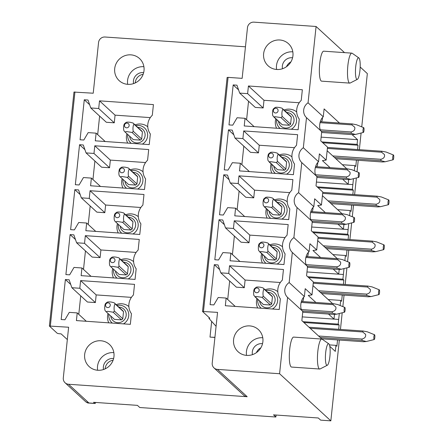 <?xml version="1.0" encoding="UTF-8"?>
<svg xmlns="http://www.w3.org/2000/svg" width="443" height="443" viewBox="0 0 443 443"><rect width="100%" height="100%" fill="white"/><g stroke="black" fill="none" stroke-linecap="round" stroke-linejoin="round"><path stroke-width="0.66" d="M360.214 65.232A10.815 2.265 -86 0 1 357.368 79.347A10.815 2.265 -86 0 1 355.447 72.01A10.815 2.265 -86 0 1 358.863 57.933A10.815 2.265 -86 0 1 360.214 65.232M357.368 79.347L350.153 83.024A15.023 3.151 -86 0 1 349.754 83.112A15.023 3.151 -86 0 1 347.489 72.84A15.023 3.151 -86 0 1 351.847 53.143A15.023 3.151 -86 0 1 352.229 53.287L358.863 57.933M351.847 53.143L323.711 51.183A15.023 3.151 94 0 0 319.353 70.874A15.023 3.151 94 0 0 321.618 81.152L349.754 83.112M203.481 311.39L228.079 77.375L227.115 77.464L202.523 311.479L217.546 312.37L212.219 363.088A6.008 5.792 -47.4 0 0 217.458 369.396L279.588 373.731L330.843 420.85L339.332 340.047M340.451 329.426L342.201 312.786M342.849 306.628L344.056 295.104M345.175 284.489L346.924 267.843M347.572 261.686L348.779 250.168M349.898 239.547L351.648 222.907M352.296 216.749L353.503 205.231M354.621 194.61L356.371 177.964M357.019 171.806L358.226 160.288M359.345 149.668L361.095 133.027M361.743 126.87L367.341 73.604L360.187 67.026M228.079 77.375L242.144 78.356L247.476 27.638A6.008 5.792 -47.4 0 1 253.955 22.15L316.08 26.486L344.527 52.634M316.08 26.486L308.062 102.809L323.274 116.797L324.104 108.912L339.465 123.032M357.562 149.546L358.016 145.226L357.08 144.368L357.573 139.678L352.058 134.611M356.443 160.167L355.784 166.457L354.849 165.599L342.356 164.724M354.311 170.71L354.849 165.599M352.838 194.483L353.292 190.169L352.357 189.305L353.47 178.695M351.72 205.103L351.061 211.4L350.125 210.536L337.632 209.666M349.588 215.652L350.125 210.536M348.115 239.425L348.569 235.106L347.633 234.247L348.746 223.632M346.996 250.046L346.337 256.336L345.402 255.478L332.909 254.603M344.864 260.589L345.402 255.478M343.391 284.362L343.846 280.042L342.91 279.184L344.023 268.574M342.273 294.983L341.614 301.273L340.678 300.415L328.185 299.546M340.141 305.526L340.678 300.415M338.668 329.304L339.122 324.985L338.186 324.121L339.299 313.511M337.549 339.919L336.89 346.216L335.955 345.352L329.448 344.898M329.808 346.332L335.318 351.399L335.955 345.352M321.911 339.072L301.849 320.632L302.824 311.401C299.396 309.319 300.42 299.684 304.38 296.555L305.21 288.67L311.999 294.905L313.362 281.931L306.573 275.696L307.547 266.464C304.125 264.382 305.144 254.742 309.103 251.613L309.934 243.728L316.717 249.968L318.085 236.994L311.296 230.753L312.265 221.522C308.849 219.44 309.862 209.805 313.827 206.676L314.657 198.791L321.441 205.026L322.809 192.052L316.02 185.816L316.989 176.585C313.572 174.503 314.585 164.868 318.55 161.734L319.381 153.848L326.164 160.089L327.532 147.115L320.743 140.874L321.712 131.649C318.295 129.561 319.309 119.926 323.274 116.797M279.588 373.731L287.607 297.419L302.824 311.401M328.811 343.846L322.177 339.2A15.023 3.151 94 0 0 321.795 339.056L293.659 337.095A15.023 3.151 94 0 0 289.307 356.787A15.023 3.151 94 0 0 291.572 367.064L319.702 369.025A15.023 3.151 94 0 0 320.106 368.936L327.316 365.259A10.815 2.265 94 0 0 330.168 351.144A10.815 2.265 94 0 0 328.811 343.846A10.815 2.265 94 0 0 325.4 357.922A10.815 2.265 94 0 0 327.316 365.259M330.843 420.85L320.643 420.141L318.301 417.987L273.525 414.864L275.867 417.013L276.072 415.041M275.867 417.013L139.772 407.521L137.435 405.367L93.589 402.31L94.763 403.385A6.008 1.257 94 0 0 94.963 403.479A6.008 1.257 94 0 0 95.754 402.46M289.993 62.446L290.348 62.773M135.231 82.935A9.015 8.694 132.6 0 1 143.139 74.33M143.659 72.635A9.015 8.694 -47.4 0 0 133.587 83.594M286.499 66.699A9.015 8.694 132.6 0 1 290.89 61.926M143.903 66.699A15.023 14.486 -47.4 0 0 127.689 84.336M142.962 63.427A15.023 14.486 -47.4 0 0 139.528 58.542A15.023 14.486 -47.4 0 0 121.017 57.728A15.023 14.486 -47.4 0 0 115.756 75.77A15.023 14.486 -47.4 0 0 119.195 80.659A15.023 14.486 -47.4 0 0 137.701 81.473A15.023 14.486 -47.4 0 0 142.962 63.427M245.461 46.808L105.035 37.013A6.008 5.792 -47.4 0 0 98.556 42.5L93.224 93.218L73.998 92.078M73.975 92.033L49.383 326.048L68.626 327.233L63.299 377.951A6.008 5.792 -47.4 0 0 68.538 384.258L247.183 396.723L217.458 369.396M214.013 367.923L243.739 395.245A6.008 5.792 -47.4 0 0 247.183 396.723M214.927 337.311A18.025 2.907 -174 0 1 210.01 337.095L214.916 337.439M98.7 108.513L99.509 100.843L153.428 104.609L152.314 115.235A14.42 13.905 -47.4 0 0 150.343 133.963L149.225 144.595L95.306 140.83L96.109 133.166L88.174 132.612L83.816 140.027L80.067 139.767L84.27 99.78L88.019 100.046L90.765 107.959L98.7 108.513L114.266 122.822L115.069 115.152L150.299 117.611M93.977 153.45L94.785 145.786L148.704 149.546L147.591 160.178A14.42 13.905 -47.4 0 0 145.62 178.9L144.501 189.532L90.582 185.772L91.385 178.103L83.456 177.549L79.092 184.969L75.343 184.709L79.546 144.723L83.295 144.983L86.042 152.896L93.977 153.45L109.543 167.759L110.351 160.095L145.575 162.548M89.253 198.392L90.062 190.723L143.981 194.488L142.867 205.115A14.42 13.905 -47.4 0 0 140.896 223.842L139.778 234.469L85.859 230.709L86.662 223.039L78.732 222.486L74.369 229.906L70.62 229.646L74.823 189.659L78.572 189.92L81.318 197.838L89.253 198.392L104.819 212.701L105.628 205.031L140.852 207.49M84.53 243.329L85.338 235.665L139.257 239.425L138.144 250.057A14.42 13.905 -47.4 0 0 136.173 268.779L135.054 279.411L81.135 275.646L81.938 267.982L74.009 267.428L69.645 274.848L65.896 274.582L70.099 234.602L73.848 234.862L76.595 242.775L84.53 243.329L100.096 257.638L100.904 249.968L136.128 252.427M79.806 288.266L80.615 280.602L134.534 284.362L133.421 294.994A14.42 13.905 -47.4 0 0 131.449 313.716L130.331 324.348L76.412 320.588L77.22 312.919L69.285 312.365L64.922 319.785L61.173 319.525L65.376 279.539L69.125 279.799L71.877 287.717L79.806 288.266L95.372 302.575L96.181 294.911L131.405 297.369M85.709 361.682A15.023 14.486 -47.4 0 0 89.143 366.571A15.023 14.486 -47.4 0 0 107.655 367.385A15.023 14.486 -47.4 0 0 112.91 349.339A15.023 14.486 -47.4 0 0 109.476 344.455A15.023 14.486 -47.4 0 0 90.965 343.641A15.023 14.486 -47.4 0 0 85.709 361.682M292.579 57.778A9.015 8.694 -47.4 0 0 282.507 68.737M292.823 51.837A15.023 14.486 -47.4 0 0 276.609 69.473M291.882 48.569A15.023 14.486 -47.4 0 0 288.448 43.68A15.023 14.486 -47.4 0 0 269.937 42.866A15.023 14.486 -47.4 0 0 264.676 60.912A15.023 14.486 -47.4 0 0 268.115 65.797A15.023 14.486 -47.4 0 0 286.621 66.611A15.023 14.486 -47.4 0 0 291.882 48.569M308.062 102.809A9.613 9.27 -47.4 0 0 306.501 117.661L303.339 147.752A9.613 9.27 -47.4 0 0 301.777 162.598L298.615 192.688A9.613 9.27 -47.4 0 0 297.054 207.54L293.892 237.625A9.613 9.27 -47.4 0 0 292.33 252.477L289.168 282.568A9.613 9.27 -47.4 0 0 287.607 297.419M233.19 84.923L236.939 85.183L239.685 93.096L247.62 93.65L248.429 85.986L302.347 89.746L301.234 100.378A14.42 13.905 -47.4 0 0 299.263 119.101L298.145 129.733L244.226 125.967L245.029 118.303L237.094 117.749L232.736 125.17L228.987 124.904L233.19 84.923L238.567 89.863M294.54 164.037L293.421 174.669L239.502 170.909L240.305 163.24L232.376 162.686L228.012 170.106L224.263 169.846L228.466 129.86L232.215 130.12L234.962 138.039L242.897 138.593L243.705 130.923L297.624 134.683L296.511 145.315A14.42 13.905 -47.4 0 0 294.54 164.037M289.816 208.98L288.698 219.612L234.779 215.846L235.582 208.182L227.652 207.629L223.289 215.043L219.54 214.783L223.743 174.797L227.492 175.063L230.238 182.976L238.173 183.529L238.982 175.86L292.901 179.625L291.787 190.257A14.42 13.905 -47.4 0 0 289.816 208.98M285.093 253.917L283.974 264.549L230.055 260.789L230.858 253.119L222.929 252.565L218.565 259.986L214.816 259.725L219.019 219.739L222.768 219.999L225.515 227.912L233.45 228.466L234.258 220.802L288.177 224.562L287.064 235.194A14.42 13.905 -47.4 0 0 285.093 253.917M229.535 265.739L283.454 269.505L282.341 280.131A14.42 13.905 -47.4 0 0 280.369 298.859L279.251 309.485L225.332 305.725L226.14 298.061L218.205 297.508L213.842 304.922L210.093 304.662L214.296 264.676L218.045 264.936L220.797 272.855L228.726 273.409L229.535 265.739L245.101 280.048L280.325 282.507M261.83 334.482A15.023 14.486 -47.4 0 0 258.396 329.592A15.023 14.486 -47.4 0 0 239.884 328.778A15.023 14.486 -47.4 0 0 234.629 346.825A15.023 14.486 -47.4 0 0 238.063 351.709A15.023 14.486 -47.4 0 0 256.575 352.523A15.023 14.486 -47.4 0 0 261.83 334.482M141.478 130.785L141.367 130.685A6.008 5.792 132.6 0 1 142.419 131.948L141.671 139.024A6.008 5.792 132.6 0 1 140.376 140.121L132.042 132.457A6.008 5.792 -47.4 0 0 133.337 131.361C132.573 129.539 133.099 124.5 134.079 124.284L142.419 131.948M134.079 124.284A6.008 5.792 -47.4 0 0 133.083 123.071A6.008 5.792 -47.4 0 0 133.033 123.021L130.281 122.307C127.8 122.013 126.371 122.085 126 122.528A6.008 5.792 -47.4 0 0 124.699 123.625C123.724 123.846 123.193 128.88 123.957 130.702A6.008 5.792 -47.4 0 0 124.954 131.914L133.288 139.578A6.008 5.792 132.6 0 0 133.343 139.628L140.376 140.121M136.754 175.721L136.643 175.622A6.008 5.792 132.6 0 1 137.695 176.884L136.948 183.961A6.008 5.792 132.6 0 1 135.652 185.058L127.318 177.394A6.008 5.792 -47.4 0 0 128.614 176.297C127.85 174.476 128.376 169.436 129.356 169.22L137.695 176.884M129.356 169.22A6.008 5.792 -47.4 0 0 128.359 168.008A6.008 5.792 -47.4 0 0 128.309 167.958L125.557 167.249C123.076 166.95 121.648 167.022 121.277 167.471A6.008 5.792 -47.4 0 0 119.981 168.567C119.001 168.783 118.469 173.822 119.233 175.644A6.008 5.792 -47.4 0 0 120.23 176.857L128.564 184.521A6.008 5.792 132.6 0 0 128.62 184.57L135.652 185.058M132.031 220.664L131.92 220.564A6.008 5.792 132.6 0 1 132.972 221.821L132.224 228.904A6.008 5.792 132.6 0 1 130.929 230L122.595 222.336A6.008 5.792 -47.4 0 0 123.89 221.234C123.126 219.418 123.652 214.379 124.633 214.157L132.972 221.821M124.633 214.157A6.008 5.792 -47.4 0 0 123.586 212.9L120.834 212.186C118.353 211.887 116.924 211.964 116.553 212.407A6.008 5.792 -47.4 0 0 115.258 213.504C114.277 213.725 113.746 218.759 114.51 220.581A6.008 5.792 -47.4 0 0 115.507 221.793L123.841 229.457A6.008 5.792 132.6 0 0 123.896 229.507L130.929 230M127.307 265.601L127.196 265.501A6.008 5.792 132.6 0 1 128.248 266.764L127.501 273.84A6.008 5.792 132.6 0 1 126.205 274.937L117.871 267.273A6.008 5.792 -47.4 0 0 119.167 266.177C118.403 264.355 118.929 259.316 119.909 259.1L128.248 266.764M119.909 259.1A6.008 5.792 -47.4 0 0 118.862 257.837L116.11 257.128C113.629 256.829 112.201 256.901 111.83 257.344A6.008 5.792 -47.4 0 0 110.534 258.446C109.554 258.662 109.022 263.701 109.786 265.523A6.008 5.792 -47.4 0 0 110.783 266.736L119.117 274.4A6.008 5.792 132.6 0 0 119.173 274.45L126.205 274.937M122.584 310.537L122.473 310.443A6.008 5.792 132.6 0 1 122.528 310.488A6.008 5.792 132.6 0 1 123.525 311.7L122.777 318.777A6.008 5.792 132.6 0 1 121.482 319.879L113.148 312.215A6.008 5.792 -47.4 0 0 114.444 311.113C113.679 309.292 114.205 304.258 115.186 304.036L123.525 311.7M115.186 304.036A6.008 5.792 -47.4 0 0 114.139 302.774L111.387 302.065C108.906 301.766 107.477 301.838 107.106 302.287A6.008 5.792 -47.4 0 0 105.811 303.383C104.83 303.605 104.299 308.638 105.063 310.46A6.008 5.792 -47.4 0 0 106.06 311.673L114.394 319.337A6.008 5.792 132.6 0 0 114.449 319.386L121.482 319.879M289.296 125.258L282.263 124.771A6.008 5.792 132.6 0 1 282.208 124.721L273.868 117.052L275.214 116.719L280.956 117.589A6.008 5.792 -47.4 0 0 282.252 116.492L290.591 124.162A6.008 5.792 132.6 0 1 289.296 125.258L280.956 117.589M290.287 115.822A6.008 5.792 132.6 0 1 291.339 117.085L290.591 124.162M284.572 170.201L277.539 169.708A6.008 5.792 132.6 0 1 277.484 169.658L269.145 161.988L270.49 161.656L276.233 162.531A6.008 5.792 -47.4 0 0 277.528 161.435L285.868 169.099A6.008 5.792 132.6 0 1 284.572 170.201L276.233 162.531M285.563 160.765A6.008 5.792 132.6 0 1 285.619 160.809A6.008 5.792 132.6 0 1 286.615 162.022L285.868 169.099M279.849 215.137L272.816 214.645A6.008 5.792 132.6 0 1 272.761 214.6L264.421 206.931L265.767 206.599L271.509 207.468A6.008 5.792 -47.4 0 0 272.805 206.372L281.144 214.041A6.008 5.792 132.6 0 1 279.849 215.137L271.509 207.468M280.84 205.702A6.008 5.792 132.6 0 1 281.892 206.964L281.144 214.041M275.125 260.074L268.093 259.587A6.008 5.792 132.6 0 1 268.037 259.537L259.698 251.868L261.043 251.535L266.786 252.41A6.008 5.792 -47.4 0 0 268.081 251.308L276.421 258.978A6.008 5.792 132.6 0 1 275.125 260.074L266.786 252.41M276.116 250.638A6.008 5.792 132.6 0 1 277.168 251.901L276.421 258.978M270.402 305.017L263.369 304.524A6.008 5.792 132.6 0 1 263.314 304.474L254.974 296.81L256.32 296.478L262.062 297.347A6.008 5.792 -47.4 0 0 263.358 296.251L271.697 303.92A6.008 5.792 132.6 0 1 270.402 305.017L262.062 297.347M271.393 295.581A6.008 5.792 132.6 0 1 272.445 296.843L271.697 303.92M135.054 124.876A13.218 12.747 132.6 0 1 140.708 124.012A13.218 12.747 132.6 0 1 147.763 126.798M127.684 143.089A13.218 12.747 132.6 0 1 126.449 136.084A13.218 12.747 132.6 0 1 126.919 133.725M130.331 169.819A13.218 12.747 132.6 0 1 135.984 168.949A13.218 12.747 132.6 0 1 143.039 171.734M122.96 188.026A13.218 12.747 132.6 0 1 121.725 181.026A13.218 12.747 132.6 0 1 122.196 178.662M125.607 214.755A13.218 12.747 132.6 0 1 131.261 213.891A13.218 12.747 132.6 0 1 138.316 216.677M118.237 232.968A13.218 12.747 132.6 0 1 117.002 225.963A13.218 12.747 132.6 0 1 117.473 223.604M120.884 259.692A13.218 12.747 132.6 0 1 126.537 258.828A13.218 12.747 132.6 0 1 133.592 261.614M113.513 277.905A13.218 12.747 132.6 0 1 112.278 270.906A13.218 12.747 132.6 0 1 112.749 268.541M116.16 304.634A13.218 12.747 132.6 0 1 121.814 303.765A13.218 12.747 132.6 0 1 128.869 306.55M108.79 322.847A13.218 12.747 132.6 0 1 107.56 315.842A13.218 12.747 132.6 0 1 108.026 313.483M90.765 107.959L106.331 122.268L114.266 122.822M97.676 134.606L99.62 116.099M86.042 152.896L101.608 167.205L109.543 167.759M92.952 179.542L94.896 161.036M81.318 197.838L96.884 212.147L104.819 212.701M88.229 224.479L90.178 205.978M76.595 242.775L92.161 257.084L100.096 257.638M83.505 269.422L85.455 250.915M71.877 287.717L87.437 302.021L95.372 302.575M78.782 314.358L80.731 295.858M113.851 352.611A15.023 14.486 -47.4 0 0 97.637 370.248M113.613 358.548A9.015 8.694 -47.4 0 0 103.535 369.506M113.087 360.242A9.015 8.694 -47.4 0 0 105.179 368.847M283.974 110.014A13.218 12.747 132.6 0 1 289.628 109.15A13.218 12.747 132.6 0 1 296.683 111.935M276.604 128.226A13.218 12.747 132.6 0 1 275.369 121.227A13.218 12.747 132.6 0 1 275.839 118.862M279.251 154.956A13.218 12.747 132.6 0 1 284.904 154.086A13.218 12.747 132.6 0 1 291.959 156.872M271.88 173.169A13.218 12.747 132.6 0 1 270.645 166.164A13.218 12.747 132.6 0 1 271.116 163.805M274.527 199.893A13.218 12.747 132.6 0 1 280.181 199.029A13.218 12.747 132.6 0 1 287.236 201.814M267.157 218.106A13.218 12.747 132.6 0 1 265.922 211.101A13.218 12.747 132.6 0 1 266.393 208.742M269.804 244.835A13.218 12.747 132.6 0 1 275.457 243.966A13.218 12.747 132.6 0 1 282.512 246.751M262.433 263.048A13.218 12.747 132.6 0 1 261.198 256.043A13.218 12.747 132.6 0 1 261.669 253.678M265.08 289.772A13.218 12.747 132.6 0 1 270.734 288.908A13.218 12.747 132.6 0 1 277.789 291.693M257.71 307.985A13.218 12.747 132.6 0 1 256.48 300.98A13.218 12.747 132.6 0 1 256.946 298.621M262.533 343.685A9.015 8.694 -47.4 0 0 252.455 354.644M260.838 347.833A9.015 8.694 -47.4 0 0 256.447 352.611M67.33 339.582L61.112 333.867L59.943 333.784A2.403 0.388 -174 0 1 57.13 333.191L49.383 326.048M88.534 403.03L85.853 401.867C87.31 402.82 88.201 403.208 88.534 403.03L94.963 403.479M84.27 99.78L89.647 104.725M96.109 133.166L105.201 141.522M99.509 100.843L115.069 115.152M79.546 144.723L84.923 149.662M91.385 178.103L100.478 186.459M94.785 145.786L110.351 160.095M74.823 189.659L80.2 194.604M86.662 223.039L95.754 231.401M90.062 190.723L105.628 205.031M70.099 234.602L75.476 239.541M81.938 267.982L91.031 276.338M85.338 235.665L100.904 249.968M65.376 279.539L70.753 284.478M77.22 312.919L86.307 321.275M80.615 280.602L96.181 294.911M303.621 297.408L303.333 300.149L302.431 301.522M308.345 252.471L308.057 255.212L307.154 256.586M313.068 207.529L312.78 210.27L311.878 211.643M317.792 162.592L317.504 165.333L316.601 166.706M322.515 117.65L322.227 120.391L321.325 121.764M239.685 93.096L255.251 107.405L263.186 107.959L263.989 100.29L299.219 102.748M246.596 119.743L248.54 101.237M234.962 138.039L250.528 152.342L258.463 152.896L259.266 145.232L294.495 147.691M241.872 164.68L243.816 146.179M230.238 182.976L245.804 197.285L253.739 197.838L254.548 190.169L289.772 192.627M237.149 209.622L239.098 191.116M225.515 227.912L241.081 242.221L249.016 242.775L249.824 235.111L285.048 237.564M232.425 254.559L234.375 236.053M220.797 272.855L236.357 287.164L244.292 287.717L245.101 280.048M227.702 299.501L229.651 280.995M262.771 337.749A15.023 14.486 -47.4 0 0 246.557 355.386M216.084 326.297L209.024 318.528A3.046 0.493 -174 0 1 208.985 318.439A3.046 0.493 -174 0 1 209.799 318.19L202.523 311.479M330.052 167.642L322.415 160.621L326.164 160.089M325.328 212.585L317.692 205.563L321.441 205.026M320.605 257.521L312.968 250.5L316.717 249.968M315.881 302.464L308.245 295.442L311.999 294.905M302.242 316.895L333.989 319.11L328.473 314.037M338.679 319.436L333.989 319.11L334.487 314.38M332.632 303.632L312.98 285.563M306.966 271.952L338.712 274.167L333.197 269.1M343.403 274.494L338.712 274.167L339.211 269.444M337.356 258.69L317.703 240.627M311.689 227.015L343.436 229.23L337.92 224.158M348.126 229.557L343.436 229.23L343.934 224.507M342.079 213.753L322.426 195.684M316.413 182.073L348.159 184.288L342.644 179.221M352.849 184.615L348.159 184.288L348.658 179.565M346.803 168.811L327.15 150.747M245.029 118.303L254.121 126.659M248.429 85.986L263.989 100.29M247.62 93.65L263.186 107.959M228.466 129.86L233.843 134.799M240.305 163.24L249.398 171.596M243.705 130.923L259.266 145.232M242.897 138.593L258.463 152.896M223.743 174.797L229.12 179.742M235.582 208.182L244.674 216.538M238.982 175.86L254.548 190.169M238.173 183.529L253.739 197.838M219.019 219.739L224.396 224.679M230.858 253.119L239.951 261.475M234.258 220.802L249.824 235.111M233.45 228.466L249.016 242.775M226.14 298.061L235.227 306.418M228.726 273.409L244.292 287.717M214.296 264.676L219.673 269.621M306.501 117.661L321.712 131.649M303.339 147.752L318.55 161.734M316.989 176.585L301.777 162.598M298.615 192.688L313.827 206.676M312.265 221.522L297.054 207.54M293.892 237.625L309.103 251.613M307.547 266.464L292.33 252.477M289.168 282.568L304.38 296.555M339.122 324.985L303.915 322.526M338.186 324.121L302.973 321.668M343.846 280.042L308.633 277.589M342.91 279.184L307.697 276.725M348.569 235.106L313.356 232.647M347.633 234.247L312.42 231.789M353.292 190.169L318.08 187.71M352.357 189.305L317.144 186.852M358.016 145.226L322.803 142.773M357.08 144.368L321.867 141.91M321.136 137.136L357.573 139.678M321.795 339.056A15.023 3.151 94 0 0 317.437 358.747A15.023 3.151 94 0 0 319.702 369.025M272.445 296.843L264.1 289.174A6.008 5.792 -47.4 0 0 263.053 287.911L260.65 287.274C258.014 286.887 256.475 286.937 256.021 287.418L254.725 288.52C253.745 288.725 253.213 293.77 253.983 295.597L263.369 304.524M257.998 288.238A2.42 2.337 -47.4 0 0 254.769 289.273A2.42 2.337 -47.4 0 0 255.677 292.48A2.42 2.337 -47.4 0 0 258.911 291.45A2.42 2.337 -47.4 0 0 257.998 288.238M264.1 289.174C263.12 289.395 262.594 294.44 263.358 296.251M344.826 307.425A2.403 0.504 94 0 0 344.244 308.738A2.403 0.504 94 0 0 344.488 312.21A2.403 0.504 94 0 0 345.003 310.892A2.403 0.504 94 0 0 344.826 307.425L337.588 304.496L333.363 303.682L301.39 301.45M302.735 312.243L333.778 314.408L336.569 314.198L332.372 313.118L302.458 311.03M301.096 302.419L333.003 304.646A6.008 1.257 94 0 1 333.363 303.682M333.003 304.646L335.844 307.016C336.331 309.413 335.141 310.986 332.261 311.722L301.5 309.574M332.261 311.722A6.008 1.257 94 0 0 332.372 313.118M114.449 319.386L106.115 311.722A6.008 5.792 -47.4 0 1 106.06 311.673M108.817 303.001A2.403 2.32 -47.4 0 0 105.739 304.402A2.403 2.32 -47.4 0 0 107.023 307.436A2.403 2.32 -47.4 0 0 110.097 306.041A2.403 2.32 -47.4 0 0 108.817 303.001M122.777 318.777L114.444 311.113M113.148 312.215L107.643 311.307L106.115 311.722M374.545 334.753A2.403 0.504 94 0 0 373.97 336.065A2.403 0.504 94 0 0 374.213 339.537A2.403 0.504 94 0 0 374.728 338.219A2.403 0.504 94 0 0 374.545 334.753L367.313 331.818L363.088 331.004L309.031 327.233M321.624 338.812L363.498 341.73L366.295 341.52L362.097 340.44L320.223 337.522M310.2 328.307L362.728 331.968A6.008 1.257 94 0 1 363.088 331.004M362.728 331.968L365.564 334.338C366.056 336.741 364.86 338.308 361.986 339.045L318.589 336.021M361.986 339.045A6.008 1.257 94 0 0 362.097 340.44M277.168 251.901L268.823 244.231A6.008 5.792 -47.4 0 0 267.832 243.019A6.008 5.792 -47.4 0 0 267.777 242.974L265.374 242.332C262.738 241.944 261.198 241.994 260.744 242.482L259.448 243.578C258.468 243.788 257.937 248.833 258.706 250.655L268.093 259.587M262.721 243.301A2.42 2.337 -47.4 0 0 259.493 244.331A2.42 2.337 -47.4 0 0 260.401 247.537A2.42 2.337 -47.4 0 0 263.635 246.507A2.42 2.337 -47.4 0 0 262.721 243.301M268.823 244.231C267.843 244.458 267.317 249.498 268.081 251.308M349.549 262.489A2.403 0.504 94 0 0 348.968 263.801A2.403 0.504 94 0 0 349.211 267.273A2.403 0.504 94 0 0 349.726 265.955A2.403 0.504 94 0 0 349.549 262.489L342.312 259.554L338.087 258.74L306.113 256.514M307.459 267.301L338.502 269.471L341.293 269.255L337.095 268.176L307.182 266.093M305.814 257.477L337.727 259.709A6.008 1.257 94 0 1 338.087 258.74M337.727 259.709L340.567 262.073C341.055 264.477 339.864 266.044 336.985 266.786L306.224 264.637M336.985 266.786A6.008 1.257 94 0 0 337.095 268.176M119.173 274.45L110.839 266.78A6.008 5.792 -47.4 0 1 110.783 266.736M113.541 258.064A2.403 2.32 -47.4 0 0 110.462 259.46A2.403 2.32 -47.4 0 0 111.747 262.5A2.403 2.32 -47.4 0 0 114.82 261.104A2.403 2.32 -47.4 0 0 113.541 258.064M127.501 273.84L119.167 266.177M117.871 267.273L112.367 266.37L110.839 266.78M379.269 289.811A2.403 0.504 94 0 0 378.687 291.123A2.403 0.504 94 0 0 378.937 294.595A2.403 0.504 94 0 0 379.446 293.277A2.403 0.504 94 0 0 379.269 289.811L372.037 286.881L367.812 286.067L313.323 282.263M368.233 296.793L371.018 296.583L366.821 295.503L320.256 292.253M368.222 296.793L321.657 293.543M313.223 283.249L367.452 287.031A6.008 1.257 94 0 1 367.812 286.067M367.452 287.031L370.287 289.401C370.78 291.799 369.584 293.371 366.71 294.108L318.622 290.752M366.71 294.108A6.008 1.257 94 0 0 366.821 295.503M281.892 206.964L273.547 199.295A6.008 5.792 -47.4 0 0 272.5 198.032L270.097 197.395C267.461 197.008 265.922 197.057 265.468 197.545L264.172 198.641C263.192 198.846 262.66 203.891 263.424 205.718L272.816 214.645M267.445 198.364A2.42 2.337 -47.4 0 0 264.211 199.394A2.42 2.337 -47.4 0 0 265.124 202.601A2.42 2.337 -47.4 0 0 268.358 201.571A2.42 2.337 -47.4 0 0 267.445 198.364M273.547 199.295C272.567 199.516 272.041 204.561 272.805 206.372M354.273 217.546A2.403 0.504 94 0 0 353.691 218.859A2.403 0.504 94 0 0 353.935 222.331A2.403 0.504 94 0 0 354.45 221.013A2.403 0.504 94 0 0 354.273 217.546L347.035 214.617L342.81 213.803L310.836 211.571M312.182 222.364L343.225 224.529L346.016 224.319L341.819 223.239L311.905 221.151M310.537 212.54L342.45 214.766A6.008 1.257 94 0 1 342.81 213.803M342.45 214.766L345.291 217.136C345.778 219.534 344.588 221.107 341.708 221.843L310.947 219.7M341.708 221.843A6.008 1.257 94 0 0 341.819 223.239M123.896 229.507L115.562 221.843A6.008 5.792 -47.4 0 1 115.507 221.793M118.264 213.127A2.403 2.32 -47.4 0 0 115.186 214.523A2.403 2.32 -47.4 0 0 116.465 217.557A2.403 2.32 -47.4 0 0 119.544 216.162A2.403 2.32 -47.4 0 0 118.264 213.127M132.224 228.904L123.89 221.234M122.595 222.336L117.09 221.434L115.562 221.843M383.992 244.874A2.403 0.504 94 0 0 383.411 246.186A2.403 0.504 94 0 0 383.66 249.658A2.403 0.504 94 0 0 384.17 248.34A2.403 0.504 94 0 0 383.992 244.874L376.76 241.939L372.535 241.125L318.046 237.326M326.38 248.606L372.945 251.851L375.742 251.641L371.544 250.566L324.979 247.316M317.947 238.306L372.175 242.094A6.008 1.257 94 0 1 372.535 241.125M372.175 242.094L375.011 244.458C375.503 246.862 374.307 248.429 371.433 249.171L323.346 245.815M371.433 249.171A6.008 1.257 94 0 0 371.544 250.566M286.615 162.022L278.27 154.358A6.008 5.792 -47.4 0 0 277.224 153.095L274.821 152.453C272.185 152.071 270.645 152.121 270.191 152.602L268.895 153.699C267.915 153.909 267.384 158.954 268.148 160.776L277.539 169.708M272.168 153.422A2.42 2.337 -47.4 0 0 268.934 154.452A2.42 2.337 -47.4 0 0 269.848 157.658A2.42 2.337 -47.4 0 0 273.082 156.628A2.42 2.337 -47.4 0 0 272.168 153.422M278.27 154.358C277.29 154.579 276.764 159.618 277.528 161.435M358.991 172.609A2.403 0.504 94 0 0 358.415 173.922A2.403 0.504 94 0 0 358.658 177.394A2.403 0.504 94 0 0 359.173 176.076A2.403 0.504 94 0 0 358.991 172.609L351.759 169.675L347.534 168.866L315.56 166.634M316.906 177.427L347.949 179.592L350.74 179.376L346.542 178.302L316.629 176.214M315.261 167.604L347.174 169.83A6.008 1.257 94 0 1 347.534 168.866M347.174 169.83L350.014 172.194C350.502 174.597 349.311 176.17 346.432 176.907L315.671 174.758M346.432 176.907A6.008 1.257 94 0 0 346.542 178.302M128.62 184.57L120.286 176.907A6.008 5.792 -47.4 0 1 120.23 176.857M122.988 168.185A2.403 2.32 -47.4 0 0 119.909 169.58A2.403 2.32 -47.4 0 0 121.188 172.62A2.403 2.32 -47.4 0 0 124.267 171.225A2.403 2.32 -47.4 0 0 122.988 168.185M136.948 183.961L128.614 176.297M127.318 177.394L121.814 176.491L120.286 176.907M388.716 199.931A2.403 0.504 94 0 0 388.134 201.244A2.403 0.504 94 0 0 388.384 204.716A2.403 0.504 94 0 0 388.893 203.398A2.403 0.504 94 0 0 388.716 199.931L381.484 197.002L377.259 196.188L322.77 192.389M377.68 206.914L380.459 206.704L376.268 205.624L329.703 202.373M377.669 206.914L331.104 203.664M322.67 193.369L376.899 197.152A6.008 1.257 94 0 1 377.259 196.188M376.899 197.152L379.734 199.522C380.227 201.925 379.031 203.492 376.157 204.229L328.069 200.873M376.157 204.229A6.008 1.257 94 0 0 376.268 205.624M291.339 117.085L282.994 109.415A6.008 5.792 -47.4 0 0 281.947 108.153L279.544 107.516C276.908 107.128 275.369 107.178 274.915 107.666L273.619 108.762C272.639 108.967 272.107 114.012 272.871 115.839L282.263 124.771M276.892 108.485A2.42 2.337 -47.4 0 0 273.658 109.515A2.42 2.337 -47.4 0 0 274.571 112.721A2.42 2.337 -47.4 0 0 277.805 111.691A2.42 2.337 -47.4 0 0 276.892 108.485M282.994 109.415C282.014 109.642 281.488 114.682 282.252 116.492M363.714 127.667A2.403 0.504 94 0 0 363.138 128.979A2.403 0.504 94 0 0 363.382 132.451A2.403 0.504 94 0 0 363.897 131.134A2.403 0.504 94 0 0 363.714 127.667L356.482 124.738L352.257 123.924L320.283 121.692M321.624 132.485L352.667 134.65L355.463 134.439L351.266 133.36L321.352 131.272M319.984 122.661L351.897 124.887A6.008 1.257 94 0 1 352.257 123.924M351.897 124.887L354.738 127.257C355.225 129.661 354.035 131.228 351.155 131.964L320.394 129.821M351.155 131.964A6.008 1.257 94 0 0 351.266 133.36M133.343 139.628L125.004 131.964A6.008 5.792 -47.4 0 1 124.954 131.914M127.711 123.248A2.403 2.32 -47.4 0 0 124.633 124.644A2.403 2.32 -47.4 0 0 125.912 127.684A2.403 2.32 -47.4 0 0 128.991 126.283A2.403 2.32 -47.4 0 0 127.711 123.248M141.671 139.024L133.337 131.361M132.042 132.457L126.537 131.554L125.004 131.964M393.439 154.995A2.403 0.504 94 0 0 392.858 156.307A2.403 0.504 94 0 0 393.107 159.779A2.403 0.504 94 0 0 393.617 158.461A2.403 0.504 94 0 0 393.439 154.995L386.207 152.065L381.982 151.251L327.493 147.447M335.827 158.727L382.392 161.977L385.183 161.767L380.991 160.687L334.426 157.437M327.394 148.433L381.622 152.215A6.008 1.257 94 0 1 381.982 151.251M381.622 152.215L384.458 154.579C384.95 156.983 383.754 158.555 380.88 159.292L332.793 155.936M380.88 159.292A6.008 1.257 94 0 0 380.991 160.687M50.341 325.954L74.939 91.945M210.01 337.095L211.654 321.424M137.767 127.374A7.913 7.631 132.6 0 1 144.324 131.477A7.913 7.631 132.6 0 1 143.737 139.351A7.913 7.631 132.6 0 1 135.42 142.762A7.913 7.631 132.6 0 1 129.633 136.222M133.044 172.31A7.913 7.631 132.6 0 1 139.6 176.414A7.913 7.631 132.6 0 1 139.013 184.294A7.913 7.631 132.6 0 1 130.696 187.699A7.913 7.631 132.6 0 1 124.909 181.159M128.32 217.253A7.913 7.631 132.6 0 1 134.877 221.356A7.913 7.631 132.6 0 1 134.29 229.23A7.913 7.631 132.6 0 1 125.973 232.641A7.913 7.631 132.6 0 1 120.186 226.096M123.597 262.19A7.913 7.631 132.6 0 1 130.153 266.293A7.913 7.631 132.6 0 1 129.566 274.173A7.913 7.631 132.6 0 1 121.249 277.578A7.913 7.631 132.6 0 1 115.462 271.038M118.874 307.126A7.913 7.631 132.6 0 1 125.43 311.235A7.913 7.631 132.6 0 1 124.843 319.11A7.913 7.631 132.6 0 1 116.526 322.521A7.913 7.631 132.6 0 1 110.739 315.975M135.901 125.657A10.178 9.818 132.6 0 1 146.063 129.727A10.178 9.818 132.6 0 1 145.88 140.841A10.178 9.818 132.6 0 1 142.353 144.113M131.244 143.338A10.178 9.818 132.6 0 1 127.767 134.506M131.178 170.594A10.178 9.818 132.6 0 1 141.345 174.664A10.178 9.818 132.6 0 1 141.156 185.783A10.178 9.818 132.6 0 1 137.629 189.05M126.521 188.275A10.178 9.818 132.6 0 1 123.043 179.443M126.454 215.536A10.178 9.818 132.6 0 1 136.621 219.601A10.178 9.818 132.6 0 1 136.433 230.72A10.178 9.818 132.6 0 1 132.906 233.993M121.797 233.217A10.178 9.818 132.6 0 1 118.32 224.385M121.731 260.473A10.178 9.818 132.6 0 1 131.898 264.543A10.178 9.818 132.6 0 1 131.709 275.662A10.178 9.818 132.6 0 1 128.182 278.929M117.074 278.154A10.178 9.818 132.6 0 1 113.596 269.322M117.007 305.415A10.178 9.818 132.6 0 1 127.174 309.48A10.178 9.818 132.6 0 1 126.986 320.599A10.178 9.818 132.6 0 1 123.459 323.872M112.35 323.097A10.178 9.818 132.6 0 1 108.873 314.259M286.687 112.511A7.913 7.631 132.6 0 1 293.244 116.614A7.913 7.631 132.6 0 1 292.657 124.494A7.913 7.631 132.6 0 1 284.34 127.9A7.913 7.631 132.6 0 1 278.553 121.36M281.964 157.448A7.913 7.631 132.6 0 1 288.52 161.557A7.913 7.631 132.6 0 1 287.933 169.431A7.913 7.631 132.6 0 1 279.616 172.842A7.913 7.631 132.6 0 1 273.829 166.297M277.24 202.39A7.913 7.631 132.6 0 1 283.797 206.493A7.913 7.631 132.6 0 1 283.21 214.368A7.913 7.631 132.6 0 1 274.893 217.779A7.913 7.631 132.6 0 1 269.106 211.239M272.517 247.327A7.913 7.631 132.6 0 1 279.073 251.43A7.913 7.631 132.6 0 1 278.486 259.31A7.913 7.631 132.6 0 1 270.169 262.716A7.913 7.631 132.6 0 1 264.382 256.176M267.793 292.269A7.913 7.631 132.6 0 1 274.35 296.373A7.913 7.631 132.6 0 1 273.763 304.247A7.913 7.631 132.6 0 1 265.446 307.658A7.913 7.631 132.6 0 1 259.659 301.113M284.821 110.794A10.178 9.818 132.6 0 1 294.983 114.864A10.178 9.818 132.6 0 1 294.8 125.984A10.178 9.818 132.6 0 1 291.272 129.251M280.164 128.476A10.178 9.818 132.6 0 1 276.687 119.643M280.098 155.737A10.178 9.818 132.6 0 1 290.265 159.801A10.178 9.818 132.6 0 1 290.076 170.92A10.178 9.818 132.6 0 1 286.549 174.193M275.441 173.418A10.178 9.818 132.6 0 1 271.963 164.58M275.374 200.673A10.178 9.818 132.6 0 1 285.541 204.744A10.178 9.818 132.6 0 1 285.353 215.857A10.178 9.818 132.6 0 1 281.826 219.13M270.717 218.355A10.178 9.818 132.6 0 1 267.24 209.522M270.651 245.616A10.178 9.818 132.6 0 1 280.818 249.68A10.178 9.818 132.6 0 1 280.629 260.8A10.178 9.818 132.6 0 1 277.102 264.067M265.994 263.292A10.178 9.818 132.6 0 1 262.516 254.459M265.927 290.553A10.178 9.818 132.6 0 1 276.094 294.617A10.178 9.818 132.6 0 1 275.906 305.736A10.178 9.818 132.6 0 1 272.379 309.009M261.27 308.234A10.178 9.818 132.6 0 1 257.793 299.402M68.538 384.258L88.899 402.975L94.763 403.385M209.079 317.531L208.985 318.439M85.881 401.895L65.093 382.785M271.448 295.631L263.109 287.961M344.488 312.21L336.569 314.198M122.528 310.488L114.194 302.824M374.213 339.537L366.295 341.52M276.172 250.688L267.832 243.019M349.211 267.273L341.293 269.255M127.252 265.551L118.918 257.887M378.937 294.595L371.018 296.583M280.895 205.751L272.556 198.082M353.935 222.331L346.016 224.319M131.975 220.614L123.641 212.95M383.66 249.658L375.742 251.641M285.619 160.809L277.279 153.145M358.658 177.394L350.74 179.376M136.699 175.672L128.359 168.008M388.384 204.716L380.459 206.704M290.342 115.872L282.003 108.203M363.382 132.451L355.463 134.439M141.422 130.735L133.083 123.071M393.107 159.779L385.183 161.767"/></g></svg>
